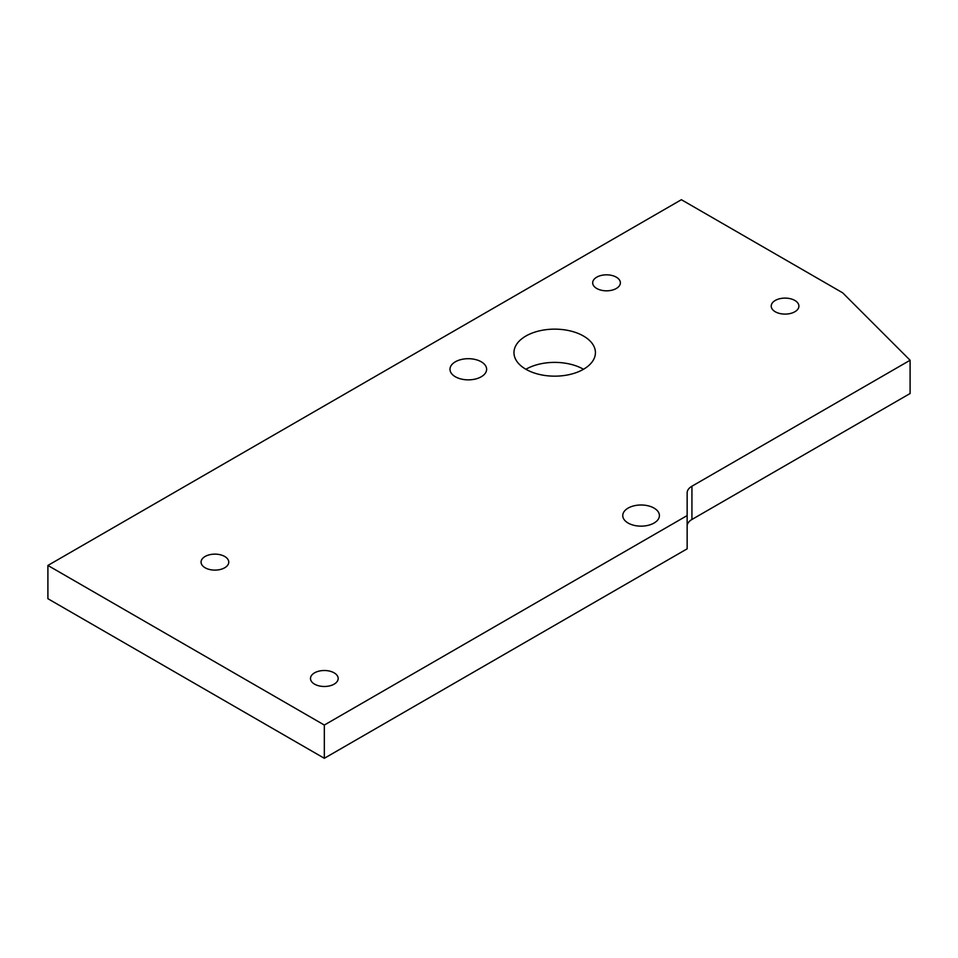 <?xml version="1.0" encoding="UTF-8"?>
<svg xmlns="http://www.w3.org/2000/svg" width="958" height="958" viewBox="0 0 958 958"><rect width="100%" height="100%" fill="white"/><g stroke="black" fill="none" stroke-linecap="round" stroke-linejoin="round"><path stroke-width="1.44" d="M525.894 369.273A40.727 23.507 180 0 1 513.967 352.652A40.727 23.507 180 0 1 539.115 330.929A40.727 23.507 180 0 1 583.494 336.03A40.727 23.507 180 0 1 595.421 352.652A40.727 23.507 180 0 1 570.273 374.374A40.727 23.507 180 0 1 525.894 369.273A40.727 23.507 180 0 1 583.494 369.273M314.547 684.144A13.843 7.999 180 0 1 310.488 678.492A13.843 7.999 180 0 1 319.038 671.115A13.843 7.999 180 0 1 334.126 672.839A13.843 7.999 180 0 1 338.174 678.492A13.843 7.999 180 0 1 329.636 685.88A13.843 7.999 180 0 1 314.547 684.144M205.12 567.771A13.843 7.999 180 0 1 201.06 562.118A13.843 7.999 180 0 1 209.61 554.742A13.843 7.999 180 0 1 224.699 556.466A13.843 7.999 180 0 1 228.758 562.118A13.843 7.999 180 0 1 220.208 569.507A13.843 7.999 180 0 1 205.12 567.771M775.261 311.757A13.843 7.999 180 0 1 771.214 306.105A13.843 7.999 180 0 1 779.752 298.716A13.843 7.999 180 0 1 794.841 300.453A13.843 7.999 180 0 1 798.9 306.105A13.843 7.999 180 0 1 790.35 313.494A13.843 7.999 180 0 1 775.261 311.757M596.738 288.478A13.843 7.999 180 0 1 592.679 282.826A13.843 7.999 180 0 1 601.229 275.437A13.843 7.999 180 0 1 616.317 277.173A13.843 7.999 180 0 1 620.377 282.826A13.843 7.999 180 0 1 611.827 290.214A13.843 7.999 180 0 1 596.738 288.478M481.263 361.801A18.322 10.574 0 0 0 461.301 359.501A18.322 10.574 0 0 0 449.985 369.273A18.322 10.574 0 0 0 455.349 376.757A18.322 10.574 0 0 0 475.324 379.057A18.322 10.574 0 0 0 486.628 369.273A18.322 10.574 0 0 0 481.263 361.801M654.039 508.087A18.322 10.574 0 0 0 634.064 505.8A18.322 10.574 0 0 0 622.76 515.572A18.322 10.574 0 0 0 628.125 523.056A18.322 10.574 0 0 0 648.087 525.343A18.322 10.574 0 0 0 659.403 515.572A18.322 10.574 0 0 0 654.039 508.087M842.645 292.801L681.389 199.707L47.9 565.448L47.9 598.702L324.331 758.293L687.149 548.826L687.149 492.867A16.286 9.4 180 0 1 691.927 486.221L910.1 360.256L842.645 292.801M47.9 565.448L324.331 725.05L324.331 758.293M324.331 725.05L687.149 515.572M910.1 360.256L910.1 393.51L691.927 519.476A16.286 9.4 0 0 0 687.149 526.122M691.927 486.221L691.927 519.476"/></g></svg>
